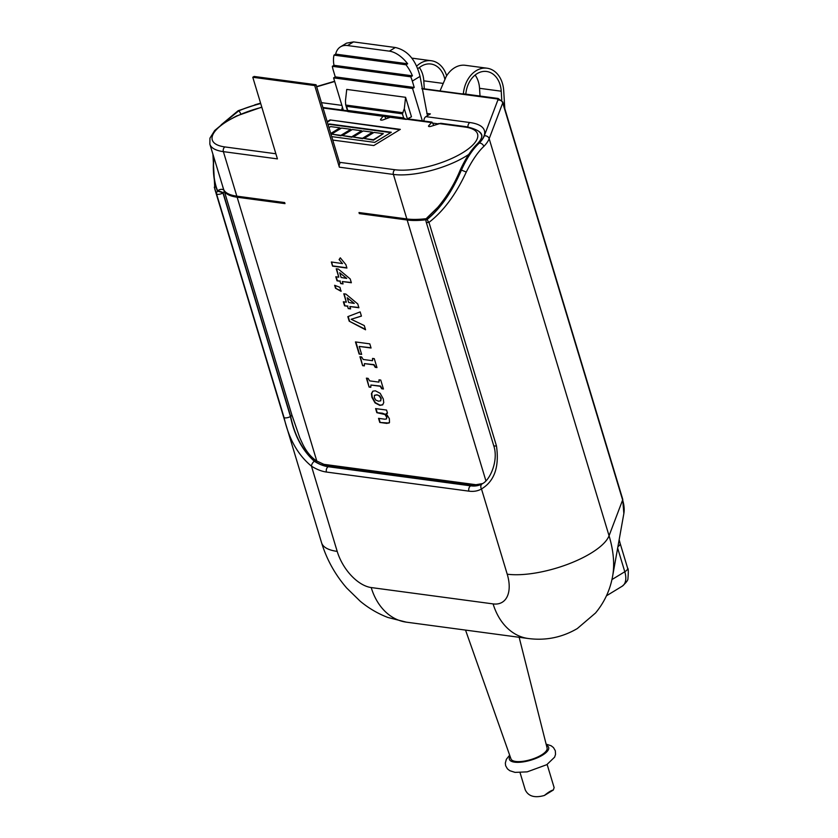 <?xml version="1.0" encoding="UTF-8"?>
<svg xmlns="http://www.w3.org/2000/svg" width="838" height="838" viewBox="0 0 838 838"><rect width="100%" height="100%" fill="white"/><g stroke="black" fill="none" stroke-linecap="round" stroke-linejoin="round"><path stroke-width="1.26" d="M238.453 196.375L238.463 196.406A51.411 17.671 163.2 0 1 236.913 196.165M261.791 107.117L236.389 116.042L223.557 123.155L214.696 130.498L209.94 138.176L209.856 144.178A53.297 18.31 -16.8 0 0 223.379 151.636L236.819 196.155L284.669 202.566L284.993 203.624L237.144 197.213A53.297 18.31 163.2 0 1 224.364 191.368M236.819 196.155A53.297 18.31 163.2 0 1 223.83 189.943M238.463 196.406L284.679 202.597M341.914 110.029A4.012 3.006 -82.4 0 1 342.449 107.201M423.986 121.039A4.012 3.006 -82.4 0 1 425.903 116.639L430.376 113.905L426.793 113.423M343.36 110.228L333.597 77.882L335.252 76.876L333.335 70.518A28.293 16.027 58.6 0 1 332.319 66.307L410.767 76.824A28.293 16.027 58.6 0 1 412.306 81.097L420.037 76.394L427.464 115.686M422.331 120.819L412.568 88.472L414.234 87.466L412.306 81.097M261.854 107.327A49.756 17.095 -16.8 0 0 216.393 129.649A49.756 17.095 -16.8 0 0 224.909 146.933A3.541 2.65 -82.4 0 0 223.379 151.636L277.42 158.885L252.783 77.264L314.721 85.57L339.359 167.181L393.41 174.43A3.541 2.65 -82.4 0 1 394.939 169.737A49.756 17.095 -16.8 0 0 462.618 152.767A49.756 17.095 -16.8 0 0 464.954 127.051A3.541 2.65 97.6 0 1 466.378 126.716L440.715 123.28L431.371 126.192A2.357 0.807 -16.8 0 1 428.511 126.224A2.357 0.807 -16.8 0 1 428.627 125.826L431.968 122.107L433.791 125.312M223.767 189.828L209.856 144.178M426.49 218.634A53.297 18.31 163.2 0 1 406.849 218.948L358.999 212.538L359.313 213.596L407.163 220.006L485.904 480.803M224.301 191.211L291.792 414.758A4.012 1.383 -16.8 0 1 291.844 414.873A4.012 1.383 -16.8 0 1 290.639 416.381L290.44 416.507C294.442 435.613 302.424 450.54 314.365 461.288A4.012 2.168 -57.7 0 0 311.464 466.148C297.867 454.929 288.722 438.683 284.03 417.429A4.012 1.383 -16.8 0 0 286.627 417.827A4.012 1.383 -16.8 0 0 290.44 416.507L222.95 192.96A4.012 1.383 163.2 0 1 219.137 194.29A4.012 1.383 163.2 0 1 216.539 193.892L214.287 187.23M426.092 219.776A53.297 18.31 163.2 0 1 407.163 220.006M426.333 219.032A51.411 17.671 163.2 0 1 408.494 219.2L360.633 212.758M339.359 167.181A3.541 2.65 -82.4 0 1 339.84 163.567L316.052 84.753L254.103 76.457L252.783 77.264M399.778 129.701L330.025 119.939L400.323 129.366L373.779 145.55L332.738 140.051M327.323 122.086L330.151 120.358M327.187 121.667L330.025 119.939M390.194 117.257L383.375 119.761A2.357 0.807 -16.8 0 1 380.504 119.792A2.357 0.807 -16.8 0 1 380.62 119.394L382.997 116.293M384.977 116.555L385.794 118.87M322.682 464.168L478.875 485.108M340.699 283.59L339.987 281.222L337.012 280.824L335.787 276.77L338.762 277.169L336.237 268.789L338.343 269.071L350.2 278.928L351.363 282.752L342.344 281.547L343.056 283.904L340.699 283.59L339.987 281.222M348.252 308.594L347.54 306.226L344.565 305.828L343.339 301.774L346.314 302.172L343.779 293.792L345.895 294.075L357.753 303.932L358.905 307.756L349.896 306.54L350.609 308.908L348.252 308.594L347.54 306.226M355.459 341.925L369.809 343.852L371.066 348.011L359.23 346.429L361.639 354.39L359.125 354.055L355.459 341.925M369.097 387.072L366.395 378.148L368.123 378.378L369.652 380.881L378.933 382.118L379.017 379.834L380.745 380.064L383.437 389L381.709 388.769L380.19 386.266L370.899 385.03L370.815 387.303L369.097 387.072L366.803 378.2M389.502 422.457L386.926 423.41L379.771 422.446L378.535 418.351L384.946 419.21L386.548 418.874L386.59 417.115L384.998 414.517L376.828 412.684L375.592 408.588L386.559 410.065L387.502 413.186L386.339 413.783L389.335 418.612L389.502 422.457L388.874 423.148M386.486 418.948L386.915 416.905L385.333 414.318L382.317 413.176L376.828 412.684M372.92 391.137L375.414 390.822L380.169 393.305L383.291 398.898L383.752 402.628L382.547 404.901L379.803 405.383L375.036 402.889L371.894 397.296L371.433 393.577L372.784 391.22M362.624 365.661L359.931 356.726L361.66 356.957L363.179 359.46L372.47 360.707L372.543 358.423L374.272 358.654L376.974 367.578L375.246 367.348L373.717 364.855L364.436 363.608L364.352 365.892L362.624 365.661L360.34 356.779M364.289 325.573L365.557 329.774L349.195 321.184L347.833 316.638L360.162 311.904L361.429 316.104L351.164 319.278L364.289 325.573M340.94 291.247L335.525 288.251L334.634 285.297L339.977 287.319L340.94 291.247M332.581 266.138L331.324 261.98L342.512 263.582L339.086 259.581L340.301 257.821L345.895 264.651L346.922 268.055L332.581 266.138L331.733 262.043M331.701 136.615L374.701 142.376L391.294 132.257L329.355 123.961L328.234 125.134M328.108 124.715L329.355 123.961M390.749 132.593L329.481 124.38M383.333 133.661L373.371 139.737L364.08 138.49L374.041 132.414L383.333 133.661L373.507 140.156L364.08 138.49M372.491 132.205L362.529 138.28L353.238 137.034L363.2 130.958L372.491 132.205L362.665 138.699L353.238 137.034M361.649 130.759L351.698 136.824L342.407 135.578L352.358 129.513L361.649 130.759L351.824 137.243L342.407 135.578M350.808 129.303L340.856 135.368L331.565 134.122L341.516 128.057L350.808 129.303L340.982 135.798L331.565 134.122M330.759 133.472L339.966 127.847L330.675 126.601L328.988 127.627M330.884 133.891L339.966 127.847M359.313 213.596L360.644 212.789M333.597 77.882L412.568 88.472M405.582 97.302L346.733 89.415L345.466 100.811L345.654 104.687L346.649 106.332L402.397 113.811L404.304 108.71L405.582 97.302L411.468 116.807L406.304 119.415L403.633 117.917L402.397 113.811M314.721 85.57L316.052 84.753M389.031 423.033L379.771 422.446M380.106 422.247L378.944 418.413M387.47 413.092L386.266 413.553M377.152 412.485L376 408.64M382.882 404.702L380.138 405.183L375.361 402.68L372.229 397.097L371.768 393.368L372.983 391.105M376.671 394.991L374.429 395.4L374.314 397.673L375.853 400.145L378.546 401.193L380.766 400.794L380.861 398.521L379.342 396.049L377.006 394.792L374.764 395.201M380.682 400.868L381.196 398.322L379.666 395.85L377.006 394.792M370.825 387.062L369.422 386.873M383.364 388.738L382.044 388.57L380.515 386.067L370.899 385.03M379.342 379.876L378.933 382.118M364.362 365.64L362.959 365.452M376.891 367.327L375.581 367.149L374.052 364.645L364.436 363.608M372.868 358.465L372.47 360.707M361.555 354.139L359.125 354.055M359.46 353.856L355.867 341.977M370.983 347.76L359.23 346.429M361.408 316.031L351.164 319.278M365.42 329.334L349.195 321.184M349.53 320.975L348.179 316.502M348.671 302.487L354.264 303.408L347.236 297.762L348.671 302.487M354.264 303.408L347.236 297.762M350.525 308.656L348.587 308.394M358.832 307.494L349.896 306.54M344.188 293.845L346.314 302.172M347.864 306.027L344.565 305.828M344.9 305.629L343.748 301.827M341.276 291.048L335.525 288.251M335.86 288.052L335.085 285.496M341.118 277.483L346.712 278.405L339.694 272.759L341.118 277.483M346.712 278.405L339.694 272.759M342.983 283.653L341.035 283.391M351.279 282.49L342.344 281.547M336.646 268.841L338.762 277.169M340.322 281.023L337.012 280.824M337.347 280.625L336.195 276.823M346.848 267.804L332.916 265.929M342.512 263.582L339.086 259.581M339.421 259.382L340.406 257.957M421.849 88.514L462.314 93.929A4.012 3.006 -82.4 0 1 463.414 93.814L498.128 98.465A4.012 3.006 97.6 0 0 496.505 98.832L421.891 88.828M466.274 172.052L461.413 170.072C466.923 157.953 472.873 148.965 479.252 143.089A4.012 3.184 -135.5 0 1 483.809 146.42C477.901 152.003 472.066 160.55 466.274 172.052C455.903 194.426 443.47 211.207 428.972 222.374A4.012 1.383 163.2 0 1 426.154 221.881L493.645 445.418C498.903 460.251 490.083 480.09 482.405 483.694A4.012 3.3 -120.6 0 1 482.437 483.683A4.012 3.3 -120.6 0 1 482.458 483.662M426.154 221.881A4.012 4.012 0 0 1 426.175 219.483A4.012 0.629 18 0 1 427.223 219.388A4.012 1.844 -128.3 0 0 428.972 222.374L496.463 445.91C499.438 466.85 494.451 481.19 481.483 488.952A4.012 3.3 -120.6 0 1 482.238 483.798L482.405 483.694A47.158 26.711 58.6 0 1 470.83 485.726L470.663 485.831A47.158 26.711 58.6 0 0 482.238 483.798M314.533 461.193C302.591 450.435 294.63 435.498 290.639 416.381L223.076 192.593A4.012 1.383 163.2 0 0 224.28 191.085L291.844 414.873L299.753 437.687L302.675 444.025C306.279 451.452 310.908 457.098 316.586 460.942A4.012 2.168 -57.7 0 0 314.533 461.193A47.158 26.711 58.6 0 0 328.36 466.619L328.192 466.724A47.158 26.711 58.6 0 1 314.365 461.288M619.167 539.724L620.172 543.506A9.428 3.237 163.2 0 1 617.91 546.69M519.151 637.289L547.099 748.009A18.865 6.484 163.2 0 1 541.4 755.028A18.865 6.484 163.2 0 1 522.776 761.333A18.865 6.484 163.2 0 1 510.981 758.914L465.53 630.092M520.052 772.636L525.227 789.784C528.265 796.32 534.654 798.216 544.396 795.461C548.241 792.277 551.215 790.464 553.321 790.014L554.128 787.605L547.141 764.455M483.809 146.42A61.551 21.149 -16.8 0 0 489.172 138.699A4.012 3.635 -159.2 0 0 484.27 135.882A57.539 19.777 -16.8 0 1 479.252 143.089L479.085 143.068C472.705 148.965 466.756 157.953 461.256 170.051L460.324 169.831C454.573 183.794 447.063 196.302 437.771 207.342L427.621 217.22A4.012 1.844 51.5 0 0 427.349 219.022C440.631 208.086 451.933 191.766 461.256 170.051L461.413 170.072C452.017 191.975 440.62 208.411 427.223 219.388L427.349 219.022A4.012 0.629 18 0 0 426.301 219.116L426.175 219.483M223.243 123.375L238.746 110.846A4.012 1.048 67.5 0 1 240.82 114.073M260.712 103.556A57.298 19.693 -16.8 0 0 238.746 110.846L238.579 110.826A4.012 1.058 -112.5 0 0 238.128 110.721L254.762 105.106A57.539 19.777 -16.8 0 0 238.579 110.826L222.918 123.595M472.286 485.338L329.816 466.242A4.012 3.006 -82.4 0 0 328.36 466.619L470.83 485.726A4.012 3.006 -82.4 0 1 472.286 485.338L482.573 483.589M316.586 460.942L326.391 465.488L329.816 466.242M213.753 157.073C212.58 171.046 213.847 182.454 217.555 191.284A4.012 2.682 156.7 0 0 216.539 193.892L284.03 417.429M213.889 157.523C212.81 171.13 214.078 182.265 217.681 190.907A4.012 0.629 18 0 1 223.076 192.593L222.95 192.96A4.012 0.629 18 0 0 217.555 191.284L217.681 190.907A4.012 2.671 -23.1 0 1 221.368 189.325A4.012 2.671 -23.1 0 1 224.123 190.666L222.709 186.738M425.903 116.639L469.877 122.537A57.298 19.693 -16.8 0 1 479.085 143.068A4.012 3.195 -135.6 0 0 477.314 143.874C471.312 149.688 465.645 158.34 460.324 169.831M335.252 76.876L414.234 87.466M410.767 76.824L412.432 75.818L333.974 65.301L332.319 66.307M333.974 65.301A28.293 16.027 58.6 0 1 334.006 55.13L406.001 64.788A28.293 16.027 58.6 0 1 412.432 75.818M406.001 64.788L407.656 63.772L335.661 54.114L334.006 55.13M335.661 54.114A28.293 16.027 58.6 0 1 340.511 46.823A28.293 16.027 58.6 0 1 347.55 45.545L389.366 51.149A28.293 16.027 58.6 0 1 407.656 63.772M340.511 46.823L346.523 43.147L353.531 41.9L395.337 47.504C407.614 50.28 415.847 59.907 420.037 76.394M406.304 119.415L347.906 111.59L346.649 106.332M463.362 93.804A26.879 20.133 -82.4 0 1 487.077 68.213A26.879 20.133 -82.4 0 1 503.711 90.703L504.79 108.605M440.023 90.944L446.141 76.625A26.879 20.133 -82.4 0 1 465.394 65.312L487.077 68.213M475.125 75.053A23.579 17.661 -82.4 0 1 479.546 88.304L480.017 96.035M465.823 94.139A23.579 17.661 -82.4 0 1 486.637 71.481A23.579 17.661 -82.4 0 1 501.229 91.206L501.773 100.225M416.842 65.993A26.879 20.133 -82.4 0 1 431.329 60.745A26.879 20.133 -82.4 0 1 446.644 75.787M419.377 67.574A23.579 17.661 -82.4 0 1 423.798 80.825L424.29 88.838M417.911 68.496L419.251 67.679A23.579 17.661 -82.4 0 1 430.889 64.013A23.579 17.661 -82.4 0 1 444.821 79.065M437.897 123.804L433.068 123.155M406.849 218.948L393.41 174.43A53.297 18.31 -16.8 0 0 468.735 154.454M237.144 197.213L316.806 461.078M224.909 146.933L275.88 153.773M339.453 162.3L394.939 169.737M431.161 122.516L407.31 119.321M347.655 111.318L323.07 108.018M464.954 127.051L438.662 123.521M428.627 125.826L428.826 126.496M380.62 119.394L380.819 120.064M477.314 143.874C480.698 140.313 482.143 137.463 481.661 135.316A53.297 18.31 -16.8 0 0 479.106 131.713M469.877 122.537A4.012 3.006 97.6 0 0 467.971 126.967M214.853 189.262L321.583 542.783A61.551 21.149 -16.8 0 0 337.201 551.394A36.642 20.751 -121.4 0 0 371.203 587.553A61.551 46.1 -82.4 0 0 406.325 622.152L528.233 638.504C545.664 640.798 562.026 637.488 577.298 628.563L595.546 612.987C604.523 602.103 610.232 589.763 612.662 575.957A85.078 48.195 -121.4 0 0 609.058 535.765L622.634 499.993L502.748 102.927L489.172 138.699L609.058 535.765A61.551 21.149 163.2 0 1 567.913 564.215A61.551 21.149 163.2 0 1 507.22 574.187L481.483 488.952A51.17 28.984 58.6 0 1 468.924 491.152A4.012 3.006 -82.4 0 1 470.663 485.831L328.192 466.724A4.012 3.006 -82.4 0 0 326.464 472.045L468.924 491.152M326.464 472.045A51.17 28.984 58.6 0 1 311.464 466.148L337.201 551.394M371.203 587.553L493.111 603.905A36.642 20.751 -121.4 0 0 507.22 574.187M484.27 135.882L497.845 100.099A5.426 1.865 -16.8 0 0 496.505 98.832M254.762 105.106L260.66 103.367M316.67 86.817L334.687 81.496M341.894 105.379L321.446 102.634M528.233 638.504A61.551 46.1 -82.4 0 1 493.111 603.905M622.686 499.102L623.849 513.579A28.775 16.299 -121.4 0 0 622.634 499.993A9.428 3.237 163.2 0 0 622.686 499.102L502.81 102.037A9.428 3.237 -16.8 0 1 502.748 102.927A4.012 3.635 -159.2 0 0 497.845 100.099M611.929 579.582L624.792 571.746A18.865 10.684 58.6 0 1 622.225 586.191L606.45 595.808M617.658 548.125L624.792 571.746A9.428 3.237 163.2 0 0 627.631 568.195C628.406 568.426 628.51 571.872 627.934 578.524C628.165 580.032 626.258 582.588 622.225 586.191M546.418 745.328A20.521 7.05 163.2 0 1 542.479 755.174A20.521 7.05 163.2 0 1 518.649 762.329A20.521 7.05 163.2 0 1 510.059 756.305M496.463 445.91A4.012 1.383 163.2 0 1 493.645 445.418M389.366 51.149L395.337 47.504M347.55 45.545L353.531 41.9M407.488 119.226L404.304 108.71M403.633 117.917L347.885 110.438M403.057 112.732L345.79 105.054M479.546 88.304L501.229 91.206M423.798 80.825L442.873 83.381M408.033 118.902L431.968 122.107M466.378 126.716C476.812 129.104 481.986 132.247 481.923 136.165M322.913 107.484L347.498 110.784M623.849 513.579L612.662 575.957M406.325 622.152L387.858 617.459C377.802 613.605 368.563 608.168 360.151 601.171L346.691 588.014C335.116 574.638 326.747 559.554 321.583 542.783M620.172 543.506L627.631 568.195M509.651 755.143L506.362 759.301L505.324 763.104L505.649 765.743L507.461 768.886L509.787 770.698L515.056 772.385L527.217 771.85L546.774 764.685L554.609 757.175L555.542 754.368L555.311 750.733L553.489 747.59L551.163 745.778L546.114 744.134M238.128 110.721L221.148 124.852M254.721 104.865L260.587 103.137M316.596 86.586L334.613 81.265M212.915 154.297L214.842 189.22M498.128 98.465L502.81 102.037M427.621 217.22A4.012 4.012 0 0 0 426.301 219.116M347.676 111.391L345.654 104.687M544.396 795.461L553.331 790.014M411.94 58.136L431.329 60.745"/></g></svg>
